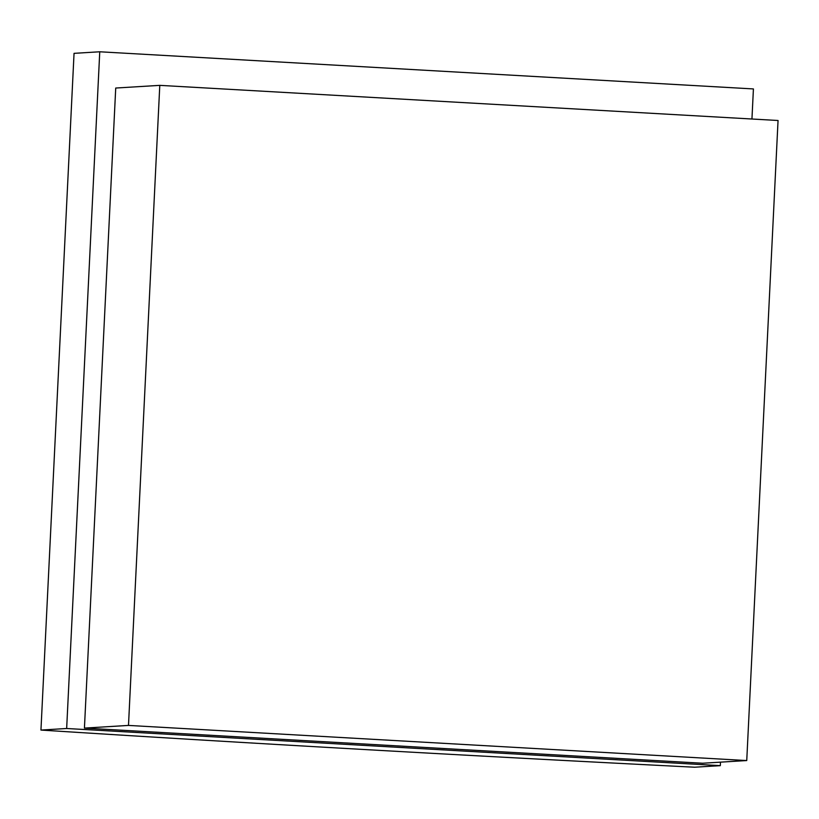 <?xml version="1.0" encoding="UTF-8"?>
<svg xmlns="http://www.w3.org/2000/svg" width="819" height="819" viewBox="0 0 819 819"><rect width="100%" height="100%" fill="white"/><g stroke="black" fill="none" stroke-linecap="round" stroke-linejoin="round"><path stroke-width="1.23" d="M720.485 762.151L720.321 765.652L66.656 728.5L99.754 51.781L753.419 88.933L751.944 119.011M159.787 85.36L115.725 88.042L84.429 728.101L702.682 763.236L746.744 760.554L128.491 725.419L159.787 85.36L778.05 120.495L746.744 760.554M99.754 51.781L74.048 53.348L40.95 730.067A1644.419 48.495 -177.2 0 0 694.614 767.219L720.321 765.652M66.656 728.5L40.95 730.067M84.429 728.101L128.491 725.419"/></g></svg>

